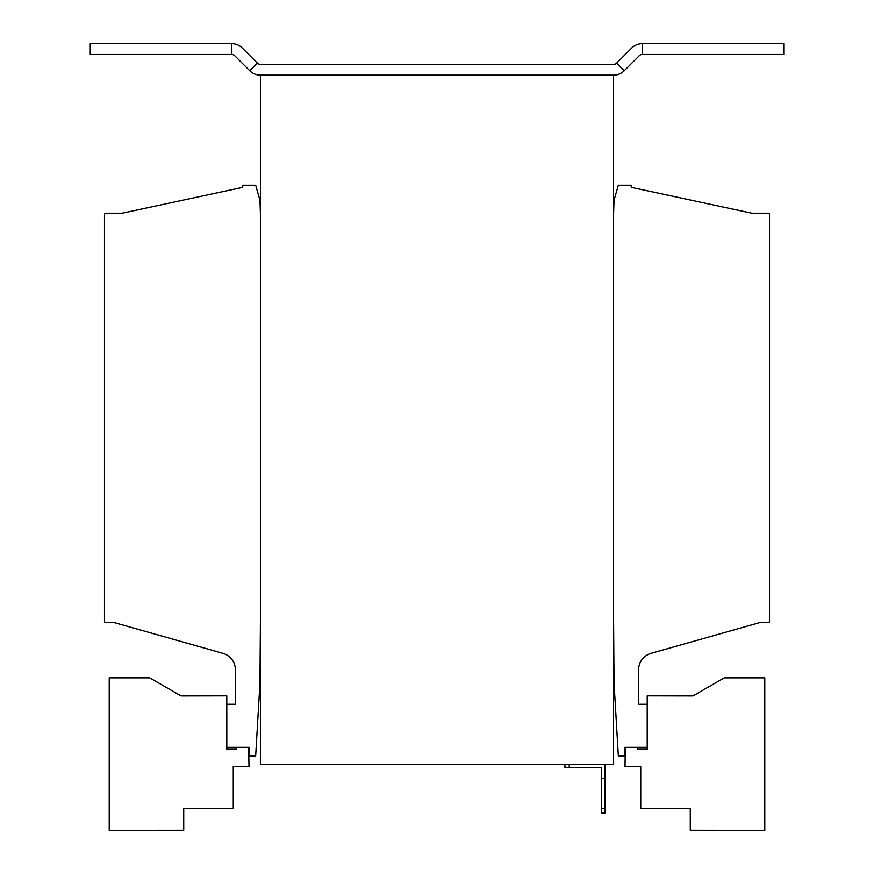 <?xml version="1.0" encoding="UTF-8"?>
<svg xmlns="http://www.w3.org/2000/svg" width="874" height="874" viewBox="0 0 874 874"><rect width="100%" height="100%" fill="white"/><g stroke="black" fill="none" stroke-linecap="round" stroke-linejoin="round"><path stroke-width="1.31" d="M260.397 626.483L260.397 75.142L613.603 75.142L613.603 764.313L260.397 764.313L260.397 626.483M260.397 213.19L259.971 200.266L255.667 185.19L242.743 185.19L242.743 187.353L122.131 213.19L104.476 213.19L104.476 622.386L113.522 622.386L222.881 653.304A17.229 17.229 0 0 1 235.423 669.768L235.423 704.226L226.803 704.226L226.803 747.303L249.199 747.303L249.199 755.912L255.667 755.912L259.971 682.692L260.397 622.386M613.603 622.386L614.029 682.692L618.333 755.912L624.801 755.912L624.801 747.303L647.197 747.303L647.197 704.226L638.577 704.226L638.577 669.768A17.229 17.229 0 0 1 651.119 653.304L760.478 622.386L769.524 622.386L769.524 213.19L751.869 213.19L631.257 187.353L631.257 185.19L618.333 185.19L614.029 200.266L613.603 213.19M613.603 75.142A15.077 15.077 0 0 0 624.255 70.728L639.255 55.728A4.304 4.304 0 0 1 642.303 54.472L783.738 54.472L783.738 43.7L642.303 43.7A15.077 15.077 0 0 0 631.64 48.114L616.64 63.114A4.304 4.304 0 0 1 613.603 64.37L260.397 64.37A4.304 4.304 0 0 1 257.36 63.114L242.36 48.114A15.077 15.077 0 0 0 231.697 43.7L90.262 43.7L90.262 54.472L231.697 54.472A4.304 4.304 0 0 1 234.745 55.728L249.745 70.728A15.077 15.077 0 0 0 260.397 75.142M647.197 747.303L647.197 749.236L637.725 749.236L637.725 747.303M625.303 747.303L625.019 766.465L640.74 766.465L640.74 808.679L690.274 808.679L690.274 830.213L764.783 830.3L764.783 677.82L724.295 677.82L692.962 695.912L647.197 695.824L647.197 704.226M248.697 747.303L248.981 766.465L233.26 766.465L233.26 808.679L183.726 808.679L183.726 830.213L109.217 830.3L109.217 677.82L149.705 677.82L181.038 695.912L226.803 695.824L226.803 704.226M226.803 747.303L226.803 749.236L236.275 749.236L236.275 747.303M604.983 764.313L604.983 812.984L601.541 812.984L601.541 767.754L564.932 767.754L564.932 764.313M569.236 764.313L569.236 767.754M604.983 778.526L601.541 778.526M601.541 808.679L604.983 808.679M544.688 764.313L329.312 764.313M257.36 63.114L249.745 70.728M231.697 43.7L231.697 54.472M616.64 63.114L624.255 70.728M642.303 43.7L642.303 54.472"/></g></svg>
